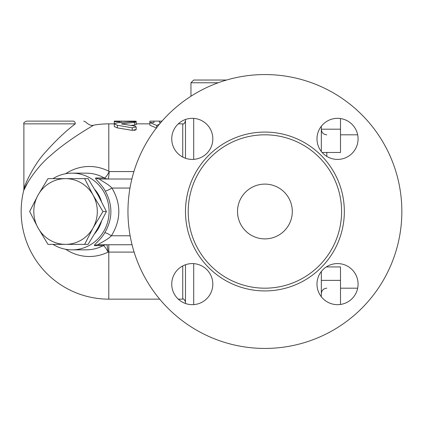 <?xml version="1.0" encoding="UTF-8"?>
<svg xmlns="http://www.w3.org/2000/svg" width="423" height="423" viewBox="0 0 423 423"><rect width="100%" height="100%" fill="white"/><g stroke="black" fill="none" stroke-linecap="round" stroke-linejoin="round"><path stroke-width="0.63" d="M127.963 211.5A136.941 136.941 0 0 1 333.377 92.907A136.941 136.941 0 0 1 333.377 330.093A136.941 136.941 0 0 1 127.963 211.5M188.219 211.5A76.69 76.69 0 0 0 303.254 277.911A76.69 76.69 0 0 0 303.254 145.089A76.69 76.69 0 0 0 188.219 211.5M358.075 284.124A20.542 20.542 0 0 0 327.259 266.337A20.542 20.542 0 0 0 327.259 301.916A20.542 20.542 0 0 0 358.075 284.124M337.533 118.334A20.542 20.542 0 0 0 319.74 149.145A20.542 20.542 0 0 0 355.32 149.145A20.542 20.542 0 0 0 337.533 118.334M171.743 138.876A20.542 20.542 0 0 0 202.554 156.663A20.542 20.542 0 0 0 202.554 121.084A20.542 20.542 0 0 0 171.743 138.876M192.285 304.666A20.542 20.542 0 0 0 210.072 273.855A20.542 20.542 0 0 0 174.493 273.855A20.542 20.542 0 0 0 192.285 304.666M326.302 266.929L340.499 266.929L340.499 304.449M321.327 296.75L321.327 271.503M321.327 280.37L340.499 280.37M237.52 211.5A27.389 27.389 0 0 1 278.604 187.78A27.389 27.389 0 0 1 278.604 235.22A27.389 27.389 0 0 1 237.52 211.5M134.096 130.427L136.005 129.792M119.746 121.115L114.273 121.115L114.273 121.692L119.746 121.692L119.746 121.115L133.441 121.131C136.973 121.179 136.973 121.274 133.441 121.417M114.273 124.42L114.273 121.692M119.746 122.559L119.746 121.692M134.641 122.353L136.185 121.972L132.24 121.66L117.351 122.781L114.273 123.891L117.351 125.277L132.24 127.82L136.18 126.884L134.641 126.033L121.507 123.891L134.641 122.353L134.641 125.055L130.638 125.398M136.185 121.972L136.185 124.685L134.641 125.055M136.18 126.884L136.18 129.449L132.24 130.353L117.351 127.894L114.273 126.546L114.273 123.891M153.983 121.115L149.874 121.152L149.874 122.533L153.983 122.533L153.983 121.115L159.46 121.115L159.46 122.533L160.803 122.533M159.471 124.113L156.721 125.494L149.874 122.533L149.874 125.229L156.721 128.1M162.014 121.131L159.46 121.115M156.721 127.54L156.721 125.494M93.044 227.934L84.642 244.367L65.554 244.367A32.867 31.746 -90 0 0 93.044 227.934A32.867 31.746 -90 0 0 93.044 195.066L102.969 211.5L93.044 227.934M47.984 244.367L38.059 227.934A32.867 31.746 -90 0 0 65.554 244.367L47.984 244.367M29.652 211.5L38.059 195.066A32.867 31.746 -90 0 0 38.059 227.934L29.652 211.5M65.554 178.633L84.642 178.633L93.044 195.066A32.867 31.746 -90 0 0 65.554 178.633A32.867 31.746 -90 0 0 38.059 195.066L47.984 178.633L65.554 178.633M84.642 244.367L88.084 244.367L98.009 227.934L106.411 211.5L98.009 195.066L88.084 178.633L84.642 178.633M106.411 211.5L102.969 211.5M321.327 151.497L321.327 129.189L340.499 129.189L340.499 152.47L322.136 152.47M321.327 129.189L321.327 126.25M340.499 118.551L340.499 129.189M185.48 158.26L185.48 119.492L185.48 158.26M190.958 96.238L190.958 82.776L193.697 80.037L226.564 80.037M75.268 123.854A2.739 1.93 -90 0 0 73.332 121.115L26.628 121.115C24.09 122.295 23.18 123.209 23.889 123.854L75.268 123.854C88.862 121.665 88.862 121.665 75.268 123.854C65.48 131.315 55.397 140.917 45.018 152.65C33.724 164.764 24.629 184.803 23.889 188.758L23.889 123.854M73.332 121.115C86.63 121.115 86.63 121.115 73.332 121.115M23.889 188.758L23.651 190.704A8.217 8.217 0 0 0 23.889 188.748M65.702 249.279A45.007 43.474 -90 0 0 108.092 252.097L108.796 252.097L108.796 299.146A87.646 87.646 0 0 1 23.656 190.699C24.619 186.548 36.436 166.863 50.919 155.252C67.675 139.944 93.684 125.192 93.763 125.155C91.373 125.922 88.761 124.922 85.917 122.157L83.77 121.115M28.14 181.795L23.815 190.318M108.108 178.987A8.217 8.116 65.1 0 1 104.259 177.972L104.18 177.983A8.217 7.937 90 0 0 108.034 179.014L108.108 178.987C108.521 178.448 108.891 175.973 109.229 171.564L108.796 171.257A45.007 43.474 -90 0 0 65.702 173.721M106.739 244.769A8.217 8.111 -69 0 0 103.122 245.657C104.359 245.927 106.014 248.074 108.092 252.097C107.59 247.709 107.135 245.266 106.739 244.769L106.659 244.748A8.217 7.937 -90 0 0 103.053 245.647L103.122 245.657A38.345 37.039 90 0 1 86.287 249.845L72.042 249.845A38.345 37.039 90 0 1 52.965 244.367M134.123 252.097L108.796 252.097L108.796 244.748L98.242 244.748A8.217 7.937 -90 0 0 94.63 245.647L103.053 245.647M132.061 244.748L98.242 244.748C96.804 244.531 106.919 240.502 111.413 235.775A8.217 1.258 32.6 0 0 104.804 232.713C101.118 239.524 92.96 245.335 94.63 245.647M130.136 235.775L111.413 235.775C121.089 219.976 121.269 204.071 111.963 188.055A8.217 1.232 -31.3 0 1 105.253 191.011C112.904 205.007 112.751 218.908 104.804 232.713M129.988 188.055L111.963 188.055C107.622 183.296 98.03 179.204 99.685 179.014A8.217 7.937 90 0 1 95.831 177.983C93.98 178.252 101.694 184.153 105.253 191.011M133.917 171.564L109.229 171.564A8.217 2.453 -52.3 0 1 109.108 171.685C107.236 175.534 105.618 177.634 104.259 177.972A38.345 37.039 90 0 0 86.287 173.155L72.042 173.155A38.345 37.039 90 0 1 109.081 211.5A38.345 37.039 90 0 1 88.872 245.657A38.345 37.039 90 0 1 72.042 249.845M93.763 125.155A87.646 87.646 0 0 1 108.796 123.854L108.796 171.257L109.108 171.685M131.876 179.014L99.685 179.014M52.965 178.633A38.345 37.039 90 0 1 72.042 173.155M185.48 264.74L185.48 303.508M101.457 201.47A32.867 31.746 -90 0 0 94.815 189.504M94.815 233.496A32.867 31.746 -90 0 0 101.457 221.53M185.48 211.5A79.429 79.429 0 0 0 304.623 280.285A79.429 79.429 0 0 0 304.623 142.715A79.429 79.429 0 0 0 185.48 211.5M133.441 121.628L133.441 121.131M121.115 122.443L121.115 121.131M117.351 127.894L117.351 125.277M132.24 130.353L132.24 127.82M122.273 124.214L122.273 123.59M326.805 156.394L326.805 152.47M326.805 266.929L326.805 266.606M193.697 159.371L193.697 118.382M190.958 82.776L218.189 82.776M178.268 123.854L182.741 123.854L182.741 157.065M182.741 265.935L182.741 299.146C183.408 298.448 184.322 299.357 185.48 301.885M104.18 177.983L95.831 177.983M193.697 304.618L193.697 263.629M136.18 121.951L136.18 121.232M326.805 134.81C323.479 134.488 321.654 132.663 321.327 129.332M326.805 288.19C323.479 288.512 321.654 290.337 321.327 293.668M340.499 288.19L357.668 288.19M340.499 134.81L357.668 134.81M182.741 123.854C183.408 124.552 184.322 123.643 185.48 121.115M108.796 299.146L159.683 299.146M178.268 299.146L182.741 299.146M108.796 123.854L114.273 123.854M136.185 123.854L149.874 123.854"/></g></svg>
